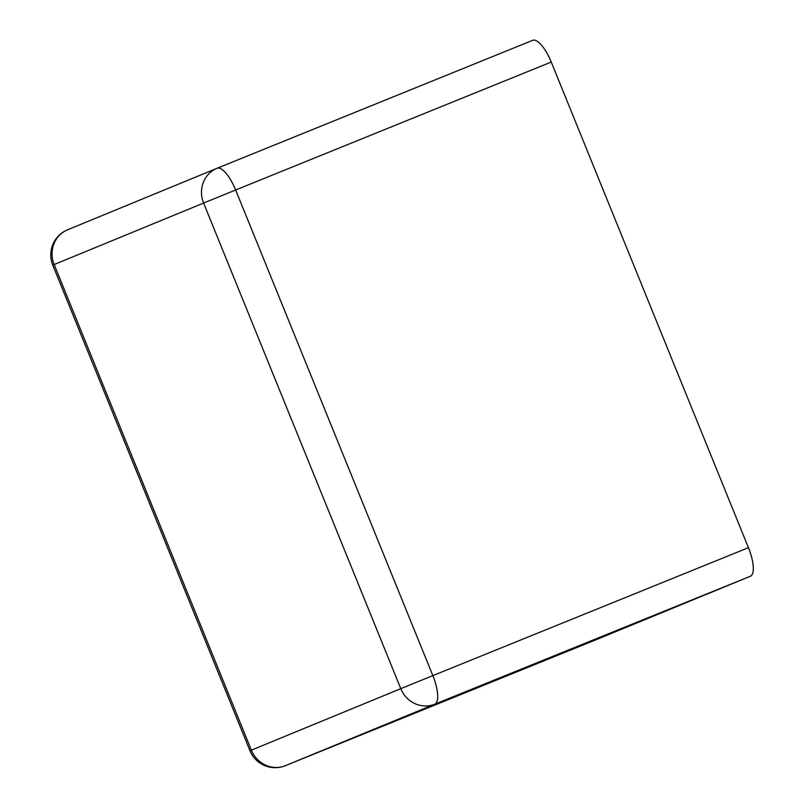 <?xml version="1.0" encoding="UTF-8"?>
<svg xmlns="http://www.w3.org/2000/svg" width="806" height="806" viewBox="0 0 806 806"><rect width="100%" height="100%" fill="white"/><g stroke="black" fill="none" stroke-linecap="round" stroke-linejoin="round"><path stroke-width="1.21" d="M532.746 40.3L217.146 168.242A27.162 27.162 0 0 0 217.016 168.293A27.162 25.631 67.6 0 1 217.126 168.242A27.162 8.977 67.9 0 1 217.146 168.242L532.726 40.31A27.162 8.977 -112.1 0 1 532.746 40.3A27.162 8.977 -112.1 0 1 551.254 62.052L748.442 547.677A27.162 8.977 67.9 0 1 750.356 576.25L600.933 637.748A27.162 8.977 -112.1 0 0 600.923 637.758A27.162 8.977 -112.1 0 0 600.933 637.748L285.334 765.69A27.162 8.977 67.9 0 1 285.324 765.69A27.162 8.977 67.9 0 1 285.304 765.7A27.162 25.631 -112.4 0 1 251.361 750.154L54.173 264.529L203.596 203.041L400.784 688.656L249.961 750.739L52.763 265.124L54.173 264.529A27.162 25.631 67.6 0 1 67.593 229.791L217.016 168.293A27.162 25.631 67.6 0 0 203.596 203.041L235.644 189.994L432.842 675.609L400.784 688.656A27.162 25.631 -112.4 0 0 434.756 704.192L285.334 765.69L600.923 637.758M551.254 62.052L235.644 189.994A27.162 8.977 67.9 0 0 217.146 168.242M748.442 547.677L432.842 675.609A27.162 8.977 67.9 0 1 434.756 704.192L750.356 576.25M67.714 229.74A27.162 25.631 67.6 0 0 67.593 229.791A27.162 27.162 0 0 0 52.763 265.124M249.961 750.739A27.162 27.162 0 0 0 285.324 765.69"/></g></svg>
